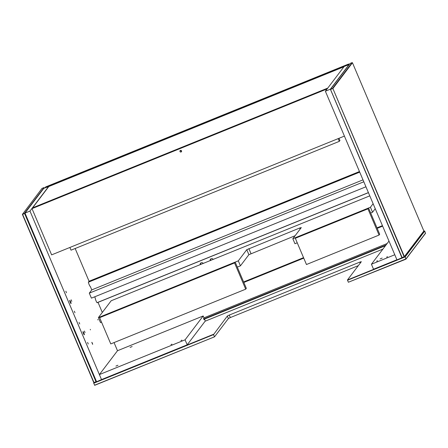 <?xml version="1.0" encoding="UTF-8"?>
<svg xmlns="http://www.w3.org/2000/svg" width="448" height="448" viewBox="0 0 448 448"><rect width="100%" height="100%" fill="white"/><g stroke="black" fill="none" stroke-linecap="round" stroke-linejoin="round"><path stroke-width="0.67" d="M423.735 231.202L424.749 231.084L425.454 233.43L405.922 259.174L405.216 256.827L424.749 231.084M425.6 233.083L406.062 258.826M424.396 230.933L404.858 256.676L405.216 256.827M405.02 256.771L405.978 259.022M405.782 258.966L348.382 282.251L405.922 259.174M396.967 259.879L347.463 279.961L347.536 280.252L404.936 256.967M347.536 280.252L348.382 282.251M404.858 256.676L401.99 257.841M358.327 265.642L230.328 317.57L228.396 318.545L214.53 336.818L94.674 385.174L93.666 383.079L94.674 385.174M94.618 385.33L214.53 336.818M93.828 383.174L213.545 334.606L227.338 316.047L229.264 315.067L359.828 262.102L361.329 261.694L347.463 279.961M96.578 381.735L93.94 382.637M213.472 334.314L101.606 379.697M214.396 336.605L213.545 334.606M349.244 64.562L344.193 66.438L325.377 91.23L396.973 259.902L402.097 257.695M325.377 91.23L330.366 89.208L401.962 257.88M349.182 64.417L330.366 89.208M404.292 256.771L402.046 257.684L404.382 256.575L332.802 88.351L404.096 256.721M404.236 256.928L423.78 231.095L404.382 256.575M402.102 257.527L330.501 89.415L402.046 257.684M332.802 88.351L330.557 89.264M330.646 89.062L350.101 63.426L352.1 62.619L332.64 88.256M330.719 89.354L332.713 88.547M332.993 88.407L352.453 62.765L352.1 62.619M352.453 62.765L423.836 230.938M43.977 188.238L44.324 187.779L43.982 187.611L24.522 213.248L24.601 213.539L25.038 213.192M43.982 187.611L41.989 188.423L22.4 214.39L24.601 213.539L95.984 381.713L93.99 382.525L22.607 214.351L22.529 214.06L24.892 213.382M22.434 214.514L93.727 382.48L94.125 382.732L96.124 381.92L24.926 213.5M96.466 381.472L96.124 381.92L96.219 381.466M94.125 382.732L93.727 382.48M99.635 317.671L100.262 316.842L235.189 262.108L234.562 262.937L245.7 289.173L110.774 343.907L99.635 317.671L234.562 262.937M235.189 262.108L246.327 288.344L245.7 289.173M297.237 242.794L294.958 243.718L292.835 238.722L301.302 227.567L299.667 228.015L246.775 249.687L238.308 260.842L240.425 265.843L248.892 254.688L295.114 235.721M240.425 265.843L237.311 267.103M101.55 322.179L100.514 322.599L98.398 317.604L111.177 300.765L369.785 195.854M375.239 208.695L372.546 212.246L370.675 213.002M372.546 212.246L370.423 207.245L292.835 238.722M238.308 260.842L98.398 317.604M373.117 203.7L370.423 207.245M339.002 138.286L339.948 140.521L339.321 141.35L71.03 250.186L69.877 247.464M338.167 138.628L339.321 141.35M387.117 243.544L203.986 317.834L203.515 318.455L204.042 319.704L204.512 319.082L385.515 245.661M203.734 318.97L385.986 245.039M243.824 282.453L303.755 258.138M377.188 228.346L382.642 226.134M204.512 319.082L205.307 320.958L187.197 344.82L101.506 379.585L99.389 374.584L117.499 350.722L114.044 342.58M382.9 249.099L205.111 321.222M243.617 281.96L303.548 257.65M376.986 227.858L382.435 225.646M365.938 186.782L91.42 298.144L89.298 293.149L91.767 289.895L362.998 179.861M363.815 181.782L89.298 293.149M343.924 66.797L48.787 186.525L32.631 207.816L327.762 88.088L32.631 207.816L32.004 208.639L51.626 254.867L344.422 136.091M349.143 64.434L348.673 64.008L45.668 186.928L45.102 187.673L348.225 64.803M343.952 66.758L48.832 186.48M348.096 64.854L348.673 64.008M349.026 64.159L348.673 64.624M181.614 151.211A0.851 0.834 37.2 0 1 180.544 150.405M179.984 151.536A0.851 0.834 -142.8 0 0 181.446 151.738A0.851 0.834 -142.8 0 0 181.272 150.556A0.851 0.834 -142.8 0 0 179.984 151.536M327.135 88.911L32.004 208.639M213.226 259.364A1.702 1.674 -142.8 0 0 210.168 260.602M203.252 263.413A1.702 1.674 -142.8 0 0 200.2 264.65M200.799 263.01A1.702 1.674 -142.8 0 0 200.85 264.387M210.773 258.966A1.702 1.674 -142.8 0 0 210.818 260.338M306.46 264.522L295.327 238.286L367.931 208.83L379.064 235.071L306.46 264.522M379.064 235.071L379.691 234.242L368.558 208.006L295.954 237.457L295.327 238.286M368.558 208.006L367.931 208.83M115.914 366.094L117.947 365.249L115.914 366.094M130.105 347.396L132.138 346.55L130.105 347.396M180.975 340.542L181.916 340.15L180.975 340.542M171.002 344.585L171.942 344.193L171.002 344.585M117.499 350.722L203.19 315.963L185.08 339.825L99.389 374.584M203.986 317.834L203.19 315.963M187.197 344.82L185.08 339.825M382.178 258.076L380.145 258.922L382.178 258.076M386.635 257.107L387.57 256.721L386.635 257.107M376.662 261.156L377.602 260.764L376.662 261.156M371.42 264.23L394.789 254.75L396.911 259.745L373.537 269.226L371.42 264.23L388.987 241.08M48.843 186.502L43.775 188.339L24.993 213.091L96.589 381.763L101.774 379.473M94.707 296.811L95.346 298.329A2.044 0.336 67.9 0 0 95.906 300.513L96.174 301.134A2.044 0.336 67.9 0 0 97.177 302.719A2.044 0.336 67.9 0 0 97.205 302.697L97.216 302.686M102.301 312.452L98.022 302.361M75.163 248.511L89.068 281.271L88.452 282.083A2.044 0.336 67.9 0 0 89.012 284.267L89.281 284.894A2.044 0.336 67.9 0 0 90.283 286.479A2.044 0.336 67.9 0 0 90.311 286.457L91.767 289.895M48.765 186.318L29.977 211.064L101.573 379.736M71.064 303.537A1.702 0.28 67.9 0 0 70.627 301.795A1.702 0.28 67.9 0 0 69.759 300.395A1.702 0.28 67.9 0 0 70.14 302.081A1.702 0.28 67.9 0 0 71.042 303.554A1.702 0.28 67.9 0 0 71.064 303.537M66.489 292.762L65.834 291.189L66.489 292.762M71.786 301.358L71.137 299.79L71.786 301.358M74.973 312.749L74.323 311.181L74.973 312.749M103.583 326.973L104.362 328.804M92.372 343.179L91.823 342.317L92.658 344.372L92.372 343.179M90.294 329.336L90.429 329.885L90.294 329.336M97.821 319.418L97.955 319.973L97.821 319.418M84.319 334.774A1.702 0.28 67.9 0 0 83.888 333.026A1.702 0.28 67.9 0 0 83.014 331.632A1.702 0.28 67.9 0 0 83.401 333.318A1.702 0.28 67.9 0 0 84.297 334.79A1.702 0.28 67.9 0 0 84.319 334.774M79.744 323.994L79.094 322.426L79.744 323.994M85.047 332.595L84.398 331.027L85.047 332.595M88.234 343.986L87.578 342.418L88.234 343.986M29.977 211.064L24.993 213.091M360.254 263.105L359.828 262.102M229.264 315.067L230.328 317.57M228.396 318.545L227.338 316.047M89.057 281.243L359.47 171.539L89.057 281.243M88.463 282.072L359.682 172.043M88.424 282.19L359.716 172.133M97.048 302.669L368.402 192.59M97.132 302.719L368.435 192.662L97.132 302.719M248.892 254.688L246.775 249.687M250.998 253.618L248.875 248.618M300.132 229.107L299.667 228.015"/></g></svg>
